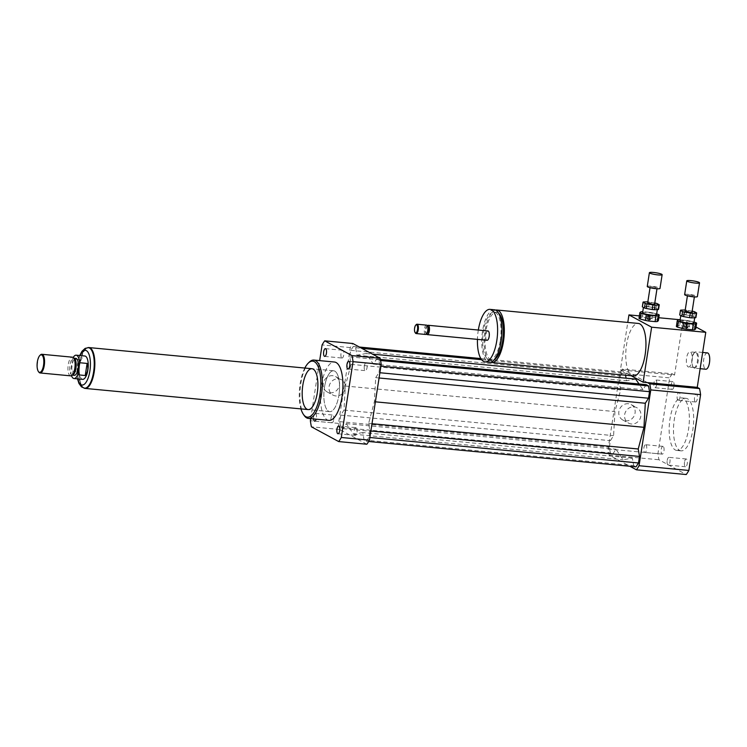 <?xml version="1.0" encoding="UTF-8"?>
<svg xmlns="http://www.w3.org/2000/svg" width="747" height="747" viewBox="0 0 747 747"><rect width="100%" height="100%" fill="white"/><g stroke="black" fill="none" stroke-linecap="round" stroke-linejoin="round"><path stroke-width="0.56" stroke-dasharray="3.73 2.8" d="M684.523 462.113A3.894 1.457 -84.6 0 0 685.531 466.735A3.894 1.457 -84.6 0 0 687.343 463A3.894 1.457 -84.6 0 0 686.269 458.985A3.894 1.457 -84.6 0 0 684.523 462.113M667.202 460.469A3.894 1.457 95.4 0 1 668.938 457.341A3.894 1.457 95.4 0 1 670.022 461.357A3.894 1.457 95.4 0 1 668.21 465.092A3.894 1.457 95.4 0 1 667.202 460.469M695.336 401.914A3.894 1.457 -84.6 0 0 695.55 401.979A3.894 1.457 -84.6 0 0 697.371 398.235A3.894 1.457 -84.6 0 0 696.288 394.229A3.894 1.457 -84.6 0 0 694.505 397.665A3.894 1.457 -84.6 0 0 695.336 401.914M678.005 400.271A3.894 1.457 95.4 0 1 677.184 396.022A3.894 1.457 95.4 0 1 678.967 392.586A3.894 1.457 95.4 0 1 680.05 396.592A3.894 1.457 95.4 0 1 678.229 400.336A3.894 1.457 95.4 0 1 678.005 400.271M673.981 386.227A3.894 1.457 -84.6 0 0 672.982 381.605A3.894 1.457 -84.6 0 0 671.161 385.349A3.894 1.457 -84.6 0 0 672.244 389.364A3.894 1.457 -84.6 0 0 673.981 386.227M656.66 384.584A3.894 1.457 95.4 0 1 654.923 387.721A3.894 1.457 95.4 0 1 653.84 383.706A3.894 1.457 95.4 0 1 655.661 379.962A3.894 1.457 95.4 0 1 656.66 384.584M663.177 446.435A3.894 1.457 -84.6 0 0 662.953 446.361A3.894 1.457 -84.6 0 0 661.142 450.105A3.894 1.457 -84.6 0 0 662.225 454.12A3.894 1.457 -84.6 0 0 663.999 450.674A3.894 1.457 -84.6 0 0 663.177 446.435M645.856 444.792A3.894 1.457 95.4 0 1 646.678 449.031A3.894 1.457 95.4 0 1 644.894 452.477A3.894 1.457 95.4 0 1 643.821 448.461A3.894 1.457 95.4 0 1 645.632 444.717A3.894 1.457 95.4 0 1 645.856 444.792M313.572 418.918A3.894 1.457 95.4 0 1 315.402 413.39A3.894 1.457 95.4 0 1 316.401 418.012A3.894 1.457 95.4 0 1 316.149 419.16M333.722 419.655A3.894 1.457 -84.6 0 0 332.723 415.033A3.894 1.457 -84.6 0 0 330.912 418.778A3.894 1.457 -84.6 0 0 331.985 422.793A3.894 1.457 -84.6 0 0 333.722 419.655M356.254 427.723A3.894 1.457 -84.6 0 0 356.03 427.657A3.894 1.457 -84.6 0 0 354.218 431.392A3.894 1.457 -84.6 0 0 355.301 435.408A3.894 1.457 -84.6 0 0 357.075 431.971A3.894 1.457 -84.6 0 0 356.254 427.723M364.321 366.03A3.894 1.457 -84.6 0 0 365.32 370.652A3.894 1.457 -84.6 0 0 367.141 366.917A3.894 1.457 -84.6 0 0 366.058 362.902A3.894 1.457 -84.6 0 0 364.321 366.03M341.79 357.962A3.894 1.457 -84.6 0 0 342.014 358.037A3.894 1.457 -84.6 0 0 343.825 354.293A3.894 1.457 -84.6 0 0 342.742 350.278A3.894 1.457 -84.6 0 0 340.968 353.723A3.894 1.457 -84.6 0 0 341.79 357.962M631.42 423.997A8.759 8.03 -61.6 0 1 628.572 423.138A8.759 8.03 -61.6 0 1 625.034 413.1A8.759 8.03 -61.6 0 1 634.072 406.863A8.759 8.03 -61.6 0 1 636.92 407.722A8.759 8.03 -61.6 0 1 640.459 417.769A8.759 8.03 -61.6 0 1 631.42 423.997M628.292 403.735A8.759 8.03 118.4 0 0 619.263 409.972A8.759 8.03 118.4 0 0 622.802 420.01A8.759 8.03 118.4 0 0 634.035 416.126A8.759 8.03 118.4 0 0 631.14 404.603A8.759 8.03 118.4 0 0 628.292 403.735M335.833 395.957A8.759 8.03 -61.6 0 1 332.994 395.098A8.759 8.03 -61.6 0 1 329.455 385.06A8.759 8.03 -61.6 0 1 338.484 378.822A8.759 8.03 -61.6 0 1 341.332 379.681A8.759 8.03 -61.6 0 1 344.871 389.729A8.759 8.03 -61.6 0 1 335.833 395.957M332.714 375.694A8.759 8.03 118.4 0 0 323.675 381.932A8.759 8.03 118.4 0 0 327.214 391.97A8.759 8.03 118.4 0 0 338.447 388.085A8.759 8.03 118.4 0 0 335.552 376.563A8.759 8.03 118.4 0 0 332.714 375.694M707.381 352.892A8.208 3.063 -84.6 0 0 703.627 360.129A8.208 3.063 -84.6 0 0 705.364 369.083A8.208 3.063 -84.6 0 0 705.831 369.233M693.991 368A8.208 3.063 -84.6 0 0 694.458 368.15A8.208 3.063 -84.6 0 0 698.277 360.269A8.208 3.063 -84.6 0 0 696.008 351.809A8.208 3.063 -84.6 0 0 694.719 352.388A8.208 3.063 -84.6 0 0 692.189 359.69A8.208 3.063 -84.6 0 0 693.3 367.347A8.208 3.063 -84.6 0 0 693.991 368M693.543 367.384A7.619 2.839 -84.6 0 0 693.972 367.515A7.619 2.839 -84.6 0 0 697.521 360.194A7.619 2.839 -84.6 0 0 695.41 352.341A7.619 2.839 -84.6 0 0 694.215 352.873A7.619 2.839 -84.6 0 0 691.862 359.662A7.619 2.839 -84.6 0 0 692.899 366.768A7.619 2.839 -84.6 0 0 693.543 367.384M688.127 366.87A7.619 2.839 -84.6 0 0 688.557 367.001A7.619 2.839 -84.6 0 0 692.105 359.68A7.619 2.839 -84.6 0 0 689.995 351.828A7.619 2.839 -84.6 0 0 686.512 358.551A7.619 2.839 -84.6 0 0 688.127 366.87M685.139 326.439L687.38 326.719L685.139 326.439M684.962 327.588L687.203 327.868L684.962 327.588M647.761 318.287L650.002 318.567L647.761 318.287M647.584 319.436L649.825 319.716L647.584 319.436M495.513 310.089A26.378 9.842 -84.6 0 0 484.439 335.328A26.378 9.842 -84.6 0 0 490.564 362.211M633.363 375.956A26.378 9.842 95.4 0 1 626.061 348.765A26.378 9.842 95.4 0 1 638.34 323.442M498.66 313.31A24.025 8.964 -84.6 0 0 496.503 312.339A24.025 8.964 -84.6 0 0 485.307 335.412A24.025 8.964 -84.6 0 0 491.965 360.185A24.025 8.964 -84.6 0 0 494.262 359.634M500.303 340.613A24.025 8.964 -84.6 0 0 494.122 312.115A24.025 8.964 -84.6 0 0 482.926 335.188A24.025 8.964 -84.6 0 0 489.584 359.961A24.025 8.964 -84.6 0 0 500.303 340.613M494.337 309.781A26.378 9.842 -84.6 0 0 482.058 335.104A26.378 9.842 -84.6 0 0 489.36 362.295M478.323 330.043A26.378 9.842 -84.6 0 0 477.436 339.381M487.959 330.958A4.687 1.746 -84.6 0 0 485.774 335.459A4.687 1.746 -84.6 0 0 487.072 340.296M427.405 325.608A4.687 1.746 -84.6 0 0 425.958 329.782A4.687 1.746 -84.6 0 0 426.593 334.161M427.788 326.458A3.81 1.419 -84.6 0 0 426.649 326.346A3.81 1.419 -84.6 0 0 425.473 329.735A3.81 1.419 -84.6 0 0 425.986 333.293A3.81 1.419 -84.6 0 0 427.125 333.395M426.518 325.132A4.687 1.746 -84.6 0 0 424.333 329.632A4.687 1.746 -84.6 0 0 425.631 334.46M416.303 324.553A4.687 1.746 -84.6 0 0 414.856 328.736A4.687 1.746 -84.6 0 0 415.491 333.106M647.453 382.613L624.753 370.325L620.43 369.914L627.779 322.433M620.43 369.914L631.196 375.75M639.367 315.888L658.807 317.736M680.162 319.763L683.075 320.033L696.017 327.037M674.56 375.05L672.263 373.808L622.456 369.083L624.753 370.325L674.56 375.05L683.075 320.033M679.593 450.366A26.378 9.842 -84.6 0 0 681.096 450.843A26.378 9.842 -84.6 0 0 693.375 425.51A26.378 9.842 -84.6 0 0 686.073 398.328A26.378 9.842 -84.6 0 0 674.018 421.597A26.378 9.842 -84.6 0 0 679.593 450.366M675.26 449.955A26.378 9.842 -84.6 0 0 676.763 450.432A26.378 9.842 -84.6 0 0 689.051 425.099A26.378 9.842 -84.6 0 0 681.75 397.918A26.378 9.842 -84.6 0 0 669.686 421.187A26.378 9.842 -84.6 0 0 675.26 449.955M622.456 369.083A58.611 21.859 -84.6 0 0 619.842 373.164L608.114 448.975A58.611 21.859 -84.6 0 0 609.15 455.044L629.898 466.268M625.556 375.209L625.23 373.313L622.886 372.043L620.402 375.918L619.394 382.455L620.673 389.915L614.93 411.588L613.595 435.65L610.383 440.674L609.365 447.21L610.355 452.962L612.708 454.232L615.92 449.208L623.203 459.788L632.382 458.116L633.661 465.577L636.014 466.847M635.697 379.102L626.518 380.774L626.07 378.187M646.192 384.658L642.98 389.691L639.049 383.986M672.263 373.808A58.611 21.859 -84.6 0 0 669.648 377.889L657.911 453.7A58.611 21.859 -84.6 0 0 658.957 459.769L686.25 474.541M619.842 373.164L669.648 377.889M608.114 448.975L657.911 453.7M609.15 455.044L658.957 459.769M309.286 362.118A29.301 10.934 -84.6 0 0 300.247 388.216A29.301 10.934 -84.6 0 0 304.216 415.547M328.932 420.374A29.301 10.934 95.4 0 1 320.818 390.167A29.301 10.934 95.4 0 1 334.469 362.024M304.832 368.047A28.134 10.495 -84.6 0 0 300.957 408.889M338.923 395.107A20.514 7.647 -84.6 0 0 333.638 370.783A20.514 7.647 -84.6 0 0 324.086 390.476A20.514 7.647 -84.6 0 0 329.763 411.625A20.514 7.647 -84.6 0 0 338.923 395.107M366.842 444.241L339.549 429.469A58.611 21.859 95.4 0 1 338.512 423.4L350.25 347.588A58.611 21.859 95.4 0 1 352.855 343.508M362.781 432.541L353.602 434.212L346.319 423.633L343.106 428.657L340.753 427.387L339.764 421.635L340.781 415.099L343.993 410.075L345.329 386.012L351.071 364.34L349.792 356.879L350.801 350.343L353.284 346.468L355.637 347.738L356.917 355.198L366.095 353.527L373.379 364.116L376.591 359.083L378.944 360.362L379.934 366.114L378.916 372.641L375.704 377.674L374.368 401.737L368.626 423.409L369.905 430.87L368.897 437.397L366.413 441.272L364.069 440.002L362.781 432.541L632.382 458.116M339.549 429.469L311.396 426.798M338.512 423.4L310.36 420.729M310.687 418.647L319.66 360.624M350.25 347.588L322.097 344.918M355.637 347.738L361.753 348.326M481.591 359.69L625.23 373.313M356.917 355.198L626.518 380.774M353.284 346.468L359.4 347.047M480.835 358.569L622.886 372.043M350.801 350.343L620.402 375.918M349.792 356.879L619.394 382.455M351.071 364.34L620.673 389.915M345.329 386.012L614.93 411.588M366.095 353.527L372.492 354.134M375.704 377.674L379.074 377.991M374.368 401.737L375.386 401.83M378.916 372.641L379.887 372.734M379.934 366.114L380.905 366.207M378.944 360.362L380.578 360.512M376.591 359.083L380.382 359.447M373.379 364.116L642.98 389.691M353.602 434.212L623.203 459.788M364.069 440.002L633.661 465.577M366.413 441.272L368.663 441.486M368.897 437.397L369.868 437.49M369.905 430.87L370.876 430.963M368.626 423.409L371.997 423.726M343.993 410.075L613.595 435.65M340.781 415.099L610.383 440.674M339.764 421.635L609.365 447.21M340.753 427.387L610.355 452.962M343.106 428.657L612.708 454.232M346.319 423.633L615.92 449.208M82.646 379.345A11.719 4.37 95.4 0 1 79.63 365.442A11.719 4.37 95.4 0 1 84.859 356.011M71.488 375.666A11.719 4.37 95.4 0 1 70.648 370.998L78.23 371.717L79.481 365.432L80.097 359.643L72.515 358.924A11.719 4.37 95.4 0 1 73.215 357.533M78.23 371.717L80.097 359.643M72.515 358.924L70.648 370.998M85.083 388.235A20.337 7.582 95.4 0 1 79.845 364.116A20.337 7.582 95.4 0 1 88.921 347.738M38.779 372.034A9.375 3.502 95.4 0 1 37.686 361.837A9.375 3.502 95.4 0 1 40.394 354.937M70.638 375.853A9.375 3.502 95.4 0 1 68.22 364.732A9.375 3.502 95.4 0 1 72.403 357.187M72.879 374.947A8.497 3.165 95.4 0 1 72.123 375.115A8.497 3.165 95.4 0 1 69.938 365.031A8.497 3.165 95.4 0 1 73.729 358.196A8.497 3.165 95.4 0 1 74.439 358.495M74.289 375.321A8.497 3.165 95.4 0 1 72.104 365.236A8.497 3.165 95.4 0 1 75.895 358.401M84.019 388.104A20.514 7.647 95.4 0 1 79.78 364.078A20.514 7.647 95.4 0 1 87.857 347.663M324.478 387.291A20.514 7.647 95.4 0 1 333.638 370.783A20.514 7.647 95.4 0 1 339.315 391.923A20.514 7.647 95.4 0 1 329.763 411.625A20.514 7.647 95.4 0 1 324.478 387.291M680.788 310.108L680.078 314.692L683.878 314.571L684.588 309.996M694.495 311.732L693.786 316.317L695.933 317.475M692.17 311.144L686.754 310.201L686.045 314.776L691.993 315.822L692.702 311.238M683.878 314.571A8.208 1.195 -171.2 0 1 686.045 314.776M691.993 315.822A8.208 1.195 -171.2 0 1 693.786 316.317M685.344 314.889A7.031 1.018 -171.2 0 1 694.775 317.298A7.031 1.018 -171.2 0 1 687.67 317.232A7.031 1.018 -171.2 0 1 680.872 315.15A7.031 1.018 -171.2 0 1 685.344 314.889M685.223 310.042A8.208 1.195 -171.2 0 1 686.754 310.201M687.203 324.581L684.84 323.983L687.203 324.581M685.429 327.354L687.782 327.952L685.429 327.354M694.028 322.116L690.209 321.07L689.322 326.803L694.477 328.204L695.364 322.48M685.858 326.196L686.745 320.463L680.526 319.875L679.639 325.608L685.858 326.196A9.963 1.447 -171.2 0 1 689.322 326.803M676.371 326.486L677.426 325.673L678.313 319.94M686.745 320.463A9.963 1.447 -171.2 0 1 690.209 321.07M679.985 320.883A7.031 1.018 -171.2 0 1 684.457 320.612A7.031 1.018 -171.2 0 1 693.888 323.031M677.426 325.673A9.963 1.447 -171.2 0 1 679.639 325.608M694.477 328.204A9.963 1.447 -171.2 0 1 695.728 328.885M684.644 294.607A6.443 0.934 -171.2 0 1 688.743 294.365A6.443 0.934 -171.2 0 1 697.39 296.578M689.78 294.925A3.52 0.514 -171.2 0 1 694.495 296.129A3.52 0.514 -171.2 0 1 690.938 296.101A3.52 0.514 -171.2 0 1 687.539 295.056A3.52 0.514 -171.2 0 1 689.78 294.925M685.055 311.107A3.52 0.514 -171.2 0 1 687.296 310.967A3.52 0.514 -171.2 0 1 692.011 312.181M643.41 301.956L642.7 306.541L646.5 306.429L647.21 301.844M657.117 303.581L656.408 308.166L658.546 309.323M654.783 302.993L649.376 302.049L648.667 306.634L654.605 307.671L655.315 303.086M646.5 306.429A8.208 1.195 -171.2 0 1 648.667 306.634M654.605 307.671A8.208 1.195 -171.2 0 1 656.408 308.166M647.966 306.737A7.031 1.018 -171.2 0 1 657.388 309.146A7.031 1.018 -171.2 0 1 650.282 309.081A7.031 1.018 -171.2 0 1 643.494 306.998A7.031 1.018 -171.2 0 1 647.966 306.737M647.836 301.891A8.208 1.195 -171.2 0 1 649.376 302.049M649.815 316.429L647.462 315.832L649.815 316.429M648.051 319.202L650.404 319.8L648.051 319.202M656.641 313.964L652.822 312.918L651.935 318.652L657.099 320.061L657.986 314.328M648.471 318.045L649.358 312.311L643.139 311.723L642.252 317.456L648.471 318.045A9.963 1.447 -171.2 0 1 651.935 318.652M638.984 318.343L640.039 317.522L640.926 311.788M649.358 312.311A9.963 1.447 -171.2 0 1 652.822 312.918M642.607 312.732A7.031 1.018 -171.2 0 1 647.079 312.461A7.031 1.018 -171.2 0 1 656.501 314.879M640.039 317.522A9.963 1.447 -171.2 0 1 642.252 317.456M657.099 320.061A9.963 1.447 -171.2 0 1 658.35 320.734M647.266 286.456A6.443 0.934 -171.2 0 1 651.365 286.213A6.443 0.934 -171.2 0 1 660.003 288.435M652.392 286.773A3.52 0.514 -171.2 0 1 657.108 287.978A3.52 0.514 -171.2 0 1 653.56 287.95A3.52 0.514 -171.2 0 1 650.161 286.904A3.52 0.514 -171.2 0 1 652.392 286.773M647.677 302.955A3.52 0.514 -171.2 0 1 649.909 302.824A3.52 0.514 -171.2 0 1 654.624 304.029M77.865 378.897A17.405 6.49 95.4 0 1 77.623 364.359A17.405 6.49 95.4 0 1 80.078 355.553M88.379 347.691A20.337 7.582 -84.6 0 0 79.303 364.06A20.337 7.582 -84.6 0 0 84.542 388.179M685.531 466.735L668.21 465.092M686.269 458.985L668.938 457.341M695.55 401.979L678.229 400.336M696.288 394.229L678.967 392.586M672.982 381.605L655.661 379.962M672.244 389.364L654.923 387.721M662.953 446.361L645.632 444.717M662.216 454.12L644.894 452.477M314.664 421.149L331.985 422.793M315.402 413.39L332.723 415.033M337.971 433.764L355.301 435.408M338.708 426.014L356.03 427.657M348.737 361.259L366.058 362.902M347.999 369.009L365.32 370.652M325.421 348.634L342.752 350.278M324.684 356.394L342.014 358.037M622.802 420.01L628.572 423.138M631.14 404.603L636.92 407.722M327.214 391.97L332.994 395.098M335.552 376.563L341.332 379.681M702.656 352.444L696.008 351.809M700.144 368.691L694.458 368.15M692.899 366.768L693.3 367.347M694.215 352.873L694.719 352.388M695.41 352.341L689.995 351.828M693.972 367.515L688.557 367.001M687.203 327.868L687.38 326.719M684.887 327.503L685.064 326.364M649.825 319.716L650.002 318.567M647.509 319.352L647.686 318.213M496.503 312.339L494.122 312.115M491.965 360.185L489.584 359.961M425.986 333.293L426.49 334.012M426.649 326.346L427.275 325.729M686.073 398.328L681.75 397.918M681.096 450.843L676.763 450.432M333.638 370.783L311.985 368.729L333.638 370.783M329.763 411.625L308.109 409.571L329.763 411.625M79.724 355.525L77.436 364.172L77.511 378.86M684.906 323.927L686.736 323.218L688.276 324.45M684.308 327.419L684.84 323.983M687.782 327.952L688.314 324.515M687.539 295.056L687.417 295.831M694.495 296.129L694.374 296.904M694.775 317.298L694.701 317.783M647.518 315.776L649.358 315.066L650.889 316.298M646.93 319.268L647.462 315.832M650.404 319.809L650.936 316.364M650.161 286.904L650.039 287.679M657.108 287.978L656.986 288.762M657.388 309.146L657.313 309.632"/><path stroke-width="1.12" d="M316.149 419.16A3.894 1.457 95.4 0 1 314.664 421.149A3.894 1.457 95.4 0 1 313.572 418.918M338.933 426.079A3.894 1.457 95.4 0 1 339.754 430.328A3.894 1.457 95.4 0 1 337.98 433.764A3.894 1.457 95.4 0 1 336.897 429.749A3.894 1.457 95.4 0 1 338.708 426.005A3.894 1.457 95.4 0 1 338.933 426.079M346.991 364.387A3.894 1.457 95.4 0 1 348.737 361.259A3.894 1.457 95.4 0 1 349.811 365.274A3.894 1.457 95.4 0 1 347.999 369.009A3.894 1.457 95.4 0 1 346.991 364.387M324.469 356.319A3.894 1.457 95.4 0 1 323.638 352.08A3.894 1.457 95.4 0 1 325.421 348.634A3.894 1.457 95.4 0 1 326.504 352.649A3.894 1.457 95.4 0 1 324.684 356.394A3.894 1.457 95.4 0 1 324.469 356.319M700.144 368.691L705.831 369.233A8.208 3.063 -84.6 0 0 709.65 361.352A8.208 3.063 -84.6 0 0 707.381 352.892L702.656 352.444M490.564 362.211A26.378 9.842 -84.6 0 0 491.741 362.519A26.378 9.842 -84.6 0 0 503.515 341.286A26.378 9.842 -84.6 0 0 496.727 310.005A26.378 9.842 -84.6 0 0 495.513 310.089M496.727 310.005L638.34 323.442A26.378 9.842 95.4 0 1 645.137 354.722A26.378 9.842 95.4 0 1 633.363 375.956L491.741 362.519M494.262 359.634A24.025 8.964 -84.6 0 0 502.694 340.837A24.025 8.964 -84.6 0 0 498.66 313.31M477.436 339.381A26.378 9.842 -84.6 0 0 485.027 361.884L489.36 362.295A26.378 9.842 -84.6 0 0 501.134 341.062A26.378 9.842 -84.6 0 0 494.337 309.781L490.013 309.37A26.378 9.842 -84.6 0 0 478.323 330.043M485.027 361.884A26.378 9.842 -84.6 0 0 496.802 340.651A26.378 9.842 -84.6 0 0 490.013 309.37M426.49 334.012L426.593 334.161A4.687 1.746 -84.6 0 0 427.256 334.619L487.072 340.296A4.687 1.746 -84.6 0 0 489.173 336.514A4.687 1.746 -84.6 0 0 487.959 330.958L428.143 325.281A4.687 1.746 -84.6 0 0 427.405 325.608L427.275 325.729M427.256 334.619A4.687 1.746 -84.6 0 0 429.348 330.846A4.687 1.746 -84.6 0 0 428.143 325.281M415.089 332.527L415.491 333.106A4.687 1.746 -84.6 0 0 416.154 333.564L425.631 334.46A4.687 1.746 -84.6 0 0 426.369 334.133L427.125 333.395A3.81 1.419 -84.6 0 0 428.227 330.594A3.81 1.419 -84.6 0 0 427.788 326.458L427.181 325.589A4.687 1.746 -84.6 0 0 426.518 325.132L417.041 324.226A4.687 1.746 -84.6 0 0 416.303 324.553L415.799 325.048A4.099 1.531 -84.6 0 0 414.538 328.699A4.099 1.531 -84.6 0 0 415.089 332.527A4.099 1.531 -84.6 0 0 417.498 329.623A4.099 1.531 -84.6 0 0 417.293 325.701A4.099 1.531 -84.6 0 0 415.799 325.048M426.369 334.133A4.687 1.746 -84.6 0 0 427.723 330.688A4.687 1.746 -84.6 0 0 427.181 325.589M416.154 333.564A4.687 1.746 -84.6 0 0 418.255 329.791A4.687 1.746 -84.6 0 0 417.041 324.226M629.898 466.268L636.444 469.816A58.611 21.859 -84.6 0 0 639.049 465.726L650.786 389.915A58.611 21.859 -84.6 0 0 649.75 383.855L699.556 388.58L697.25 387.338L705.775 332.322L651.636 327.186L628.946 314.898L639.367 315.888M631.196 375.75L643.12 382.203L651.636 327.186M643.12 382.203L697.25 387.338M627.779 322.433L628.946 314.898M658.807 317.736L680.162 319.763M696.017 327.037L705.775 332.322M649.75 383.855L647.453 382.613M626.07 378.187L625.556 375.209M639.049 383.986L635.697 379.102L372.492 354.134M368.663 441.486L636.014 466.847L638.498 462.972L639.507 456.445L638.227 448.984L643.97 427.312L645.305 403.249L648.517 398.216L649.535 391.689L648.545 385.938L646.192 384.658L380.382 359.447M650.786 389.915L700.593 394.64A58.611 21.859 -84.6 0 0 699.556 388.58M636.444 469.816L686.25 474.541A58.611 21.859 -84.6 0 0 688.855 470.451L700.593 394.64M639.049 465.726L688.855 470.451M300.957 408.889A28.134 10.495 -84.6 0 0 303.413 414.389L304.216 415.547A29.301 10.934 -84.6 0 0 308.362 418.423A29.301 10.934 -84.6 0 0 321.443 394.836A29.301 10.934 -84.6 0 0 313.899 360.073A29.301 10.934 -84.6 0 0 309.286 362.118L308.278 363.107A28.134 10.495 -84.6 0 0 304.832 368.047M313.899 360.073L334.469 362.024A29.301 10.934 95.4 0 1 342.014 396.788A29.301 10.934 95.4 0 1 328.932 420.374L308.362 418.423M303.413 414.389A28.134 10.495 -84.6 0 0 319.949 394.509A28.134 10.495 -84.6 0 0 318.53 367.58A28.134 10.495 -84.6 0 0 308.278 363.107M317.26 393.053A20.514 7.647 -84.6 0 0 311.985 368.729A20.514 7.647 -84.6 0 0 302.423 388.421A20.514 7.647 -84.6 0 0 308.109 409.571A20.514 7.647 -84.6 0 0 317.26 393.053M319.66 360.624L322.097 344.918A58.611 21.859 95.4 0 1 324.712 340.837L352.855 343.508L380.148 358.28A58.611 21.859 95.4 0 1 381.185 364.34L369.457 440.151A58.611 21.859 95.4 0 1 366.842 444.241L338.69 441.57L311.396 426.798A58.611 21.859 95.4 0 1 310.36 420.729L310.687 418.647M369.457 440.151L341.304 437.481A58.611 21.859 95.4 0 1 338.69 441.57M324.712 340.837L351.996 355.609A58.611 21.859 95.4 0 1 353.042 361.669L341.304 437.481M380.148 358.28L351.996 355.609M381.185 364.34L353.042 361.669M361.753 348.326L481.591 359.69M359.4 347.047L480.835 358.569M379.074 377.991L645.305 403.249M375.386 401.83L643.97 427.312M379.887 372.734L648.517 398.216M380.905 366.207L649.535 391.689M380.578 360.512L648.545 385.938M369.868 437.49L638.498 462.972M370.876 430.963L639.507 456.445M371.997 423.726L638.227 448.984M85.242 375.517L77.66 374.798L79.537 362.715L87.11 363.434C88.548 368.019 87.922 372.053 85.242 375.517L87.11 363.434M39.89 355.432A8.796 3.277 95.4 0 1 43.709 363.882A8.796 3.277 95.4 0 1 38.368 371.464A8.796 3.277 95.4 0 1 37.35 361.893A8.796 3.277 95.4 0 1 39.89 355.432L40.394 354.937A9.375 3.502 95.4 0 1 41.869 354.283L72.403 357.187A9.375 3.502 95.4 0 1 73.187 357.514A11.719 4.37 95.4 0 1 76.203 355.189L84.859 356.011A11.719 4.37 95.4 0 1 88.109 368.094A11.719 4.37 95.4 0 1 82.646 379.345L73.981 378.524A11.719 4.37 95.4 0 1 71.488 375.666M76.203 355.189A11.719 4.37 95.4 0 1 79.537 362.715M77.66 374.798A11.719 4.37 95.4 0 1 73.981 378.524M88.379 347.691L88.921 347.738A20.337 7.582 95.4 0 1 94.552 368.701A20.337 7.582 95.4 0 1 85.083 388.235L84.542 388.179A20.337 7.582 -84.6 0 0 94.01 368.654A20.337 7.582 -84.6 0 0 88.379 347.691L85.149 348.363L82.03 351.23L79.724 355.525M41.869 354.283A9.375 3.502 95.4 0 1 44.465 363.957A9.375 3.502 95.4 0 1 40.105 372.958A9.375 3.502 95.4 0 1 38.779 372.034L38.368 371.464M71.469 375.676L72.879 374.947A8.497 3.165 95.4 0 0 76.082 366.954A8.497 3.165 95.4 0 0 74.439 358.495L73.187 357.514A9.375 3.502 95.4 0 1 74.999 366.852A9.375 3.502 95.4 0 1 71.469 375.676A9.375 3.502 95.4 0 1 70.638 375.853L40.105 372.958M74.102 358.224L75.895 358.401A8.497 3.165 95.4 0 1 78.248 367.16A8.497 3.165 95.4 0 1 74.289 375.321L72.496 375.143M87.857 347.663A20.514 7.647 95.4 0 1 88.94 347.57A20.514 7.647 95.4 0 1 94.617 368.71A20.514 7.647 95.4 0 1 85.065 388.412A20.514 7.647 95.4 0 1 84.019 388.104M685.223 310.042A8.208 1.195 -171.2 0 0 684.588 309.996L680.788 310.108A8.208 1.195 -171.2 0 0 680.424 310.388L682.562 311.555L681.852 316.14L679.714 314.982L680.424 310.397A8.208 1.195 -171.2 0 1 680.424 310.388L679.714 314.973A8.208 1.195 -171.2 0 1 679.714 314.963A8.208 1.195 -171.2 0 0 679.714 314.982M689.602 317.671L683.654 316.625L684.364 312.041L690.312 313.086L689.602 317.671A8.208 1.195 -171.2 0 0 691.759 317.877L692.469 313.292L696.269 313.17L695.56 317.755L691.759 317.877M696.269 313.17A8.208 1.195 -171.2 0 0 696.643 312.9A8.208 1.195 -171.2 0 1 696.643 312.9L695.933 317.484A8.208 1.195 -171.2 0 1 695.933 317.484L696.643 312.9L694.495 311.732A8.208 1.195 -171.2 0 0 692.702 311.238L692.17 311.144M683.654 316.625A8.208 1.195 -171.2 0 1 681.852 316.14M684.364 312.041A8.208 1.195 -171.2 0 1 682.562 311.555M692.469 313.292A8.208 1.195 -171.2 0 1 690.312 313.086M693.347 324.039L692.46 329.772L686.241 329.175L687.128 323.451L693.347 324.039A9.963 1.447 -171.2 0 0 695.56 323.974L696.615 323.152L695.728 328.885L694.673 329.698L695.56 323.974M696.615 323.152A9.963 1.447 -171.2 0 0 695.364 322.48L694.028 322.116M680.143 319.865A9.963 1.447 -171.2 0 0 678.313 319.94L677.258 320.762L676.371 326.486A9.963 1.447 -171.2 0 0 677.613 327.167L678.5 321.434L683.664 322.844L682.777 328.568L677.613 327.167M678.5 321.434A9.963 1.447 -171.2 0 1 677.258 320.762M687.128 323.451A9.963 1.447 -171.2 0 1 683.664 322.844M694.701 317.783L693.888 323.031A7.031 1.018 -171.2 0 1 686.782 322.965A7.031 1.018 -171.2 0 1 679.985 320.883L680.806 315.57M694.673 329.698A9.963 1.447 -171.2 0 1 692.46 329.772M686.241 329.175A9.963 1.447 -171.2 0 1 682.777 328.568M690.872 280.611A6.443 0.934 -171.2 0 1 699.519 282.833A6.443 0.934 -171.2 0 1 693.001 282.768A6.443 0.934 -171.2 0 1 686.773 280.853A6.443 0.934 -171.2 0 1 690.872 280.611M699.519 282.833L697.39 296.578A6.443 0.934 -171.2 0 1 690.872 296.522A6.443 0.934 -171.2 0 1 684.644 294.607L686.773 280.853M694.374 296.904L692.011 312.181A3.52 0.514 -171.2 0 1 688.454 312.143A3.52 0.514 -171.2 0 1 685.055 311.107L687.417 295.831M647.836 301.891A8.208 1.195 -171.2 0 0 647.21 301.844L643.41 301.956A8.208 1.195 -171.2 0 0 643.036 302.236L645.184 303.403L644.474 307.988L642.327 306.83L643.036 302.246A8.208 1.195 -171.2 0 1 643.036 302.236L642.327 306.821A8.208 1.195 -171.2 0 1 642.327 306.821A8.208 1.195 -171.2 0 1 642.336 306.812M652.215 309.519L646.267 308.474L646.977 303.889L652.925 304.935L652.215 309.519A8.208 1.195 -171.2 0 0 654.381 309.725L655.091 305.14L658.891 305.019L658.182 309.603L654.381 309.725M658.891 305.019A8.208 1.195 -171.2 0 0 659.256 304.748A8.208 1.195 -171.2 0 1 659.256 304.748L657.117 303.581A8.208 1.195 -171.2 0 0 655.315 303.086L654.783 302.993M659.256 304.748L658.546 309.333A8.208 1.195 -171.2 0 0 658.546 309.323L659.256 304.757M646.267 308.474A8.208 1.195 -171.2 0 1 644.474 307.988M646.977 303.889A8.208 1.195 -171.2 0 1 645.184 303.403M655.091 305.14A8.208 1.195 -171.2 0 1 652.925 304.935M655.959 315.888L655.072 321.621L648.854 321.023L649.741 315.299L655.959 315.888A9.963 1.447 -171.2 0 0 658.172 315.822L659.237 315.001L658.35 320.734L657.285 321.546L658.172 315.822M659.237 315.001A9.963 1.447 -171.2 0 0 657.986 314.328L656.641 313.964M642.756 311.714A9.963 1.447 -171.2 0 0 640.926 311.788L639.871 312.61L638.984 318.343A9.963 1.447 -171.2 0 0 640.235 319.016L641.122 313.282L646.286 314.692L645.399 320.416L640.235 319.016M641.122 313.282A9.963 1.447 -171.2 0 1 639.871 312.61M649.741 315.299A9.963 1.447 -171.2 0 1 646.286 314.692M657.313 309.632L656.501 314.879A7.031 1.018 -171.2 0 1 649.395 314.814A7.031 1.018 -171.2 0 1 642.607 312.732L643.428 307.419M657.285 321.546A9.963 1.447 -171.2 0 1 655.072 321.621M648.854 321.023A9.963 1.447 -171.2 0 1 645.399 320.416M653.494 272.459A6.443 0.934 -171.2 0 1 662.131 274.681A6.443 0.934 -171.2 0 1 655.623 274.616A6.443 0.934 -171.2 0 1 649.395 272.702A6.443 0.934 -171.2 0 1 653.494 272.459M662.131 274.681L660.003 288.435A6.443 0.934 -171.2 0 1 653.494 288.37A6.443 0.934 -171.2 0 1 647.266 286.456L649.395 272.702M656.986 288.762L654.624 304.029A3.52 0.514 -171.2 0 1 651.076 303.992A3.52 0.514 -171.2 0 1 647.677 302.955L650.039 287.679M80.078 355.553A17.405 6.49 95.4 0 1 89.435 355.665A17.405 6.49 95.4 0 1 87.072 380.55A17.405 6.49 95.4 0 1 77.865 378.897M77.511 378.86L78.939 383.435L81.488 386.899L84.542 388.179M85.065 388.412L308.109 409.571M88.94 347.57L311.985 368.729"/></g></svg>
